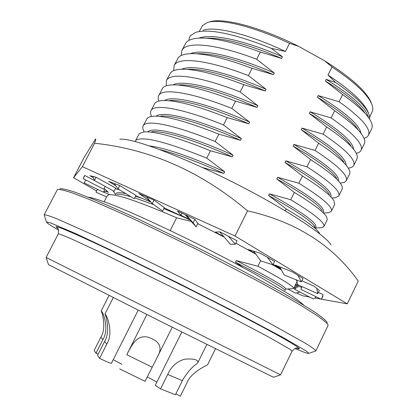 <?xml version="1.0" encoding="UTF-8"?>
<svg xmlns="http://www.w3.org/2000/svg" width="417" height="417" viewBox="0 0 417 417"><rect width="100%" height="100%" fill="white"/><g stroke="black" fill="none" stroke-linecap="round" stroke-linejoin="round"><path stroke-width="0.63" d="M224.127 237.038L197.705 223.7M189.818 219.863L164.251 207.927M150.949 202.063L135.765 195.782M119.731 189.954L115.379 188.666M235.032 236.038L247.552 210.866C201.249 171.658 150.256 149.114 94.565 143.239C95.743 140.148 96.04 138.783 95.467 139.142L84.036 157.584L73.585 177.751L82.415 166.701L235.032 236.038L347.257 303.852L321.486 299.177M105.85 191.174L108.378 192.399L105.006 189.188L103.958 188.677M295.267 287.615L294.339 287.099M322.935 295.398L321.413 299.333L322.93 296.206L322.946 294.574L318.379 292.369M297.858 275.298L301.366 281.902L303.003 278.54L292.651 272.009L275.314 265.097L280.547 268.376L279.724 266.854M228.474 236.298L235.308 244.242L237.044 240.745L219.879 231.842L215.255 232.133L223.658 236.491L219.665 231.852M154.014 200.139L152.262 203.585L162.687 211.012L164.402 207.635L154.014 200.139L138.814 193.452L150.433 201.468M96.113 177.235L94.435 180.483L114.029 191.304L115.681 188.077L96.113 177.235L89.91 175.724L93.418 177.668M96.629 190.97L73.585 177.751M309.654 297.034L302.507 295.736L296.503 292.942M320.861 299.062L314.778 297.962M295.231 285.275L299.297 285.369M296.784 280.375L296.086 279.765M280.922 269.064L273.213 264.289M255.803 254.141L235.824 243.194M92.986 176.474L94.435 180.483L84.787 175.494L83.973 176.73M119.788 185.586L118.063 188.948L134.258 198.732L135.947 195.417L119.788 185.586L108.587 181.338L115.733 185.669M194.911 219.358L193.149 222.85L196.126 226.843L197.84 223.429L194.911 219.358L177.543 211.002L180.869 215.255L189.344 219.337L185.096 214.635M267.365 257.263L272.958 264.811L274.652 261.365L260.015 253.129L248.12 249.491L255.366 253.552L253.583 251.164M316.743 288.35L317.744 293.677L319.318 290.43L314.131 286.239L301.918 280.771M301.606 287.516L300.334 286.86L295.961 286.198L294.491 289.21L313.355 298.942L316.347 296.878M109.535 194.65L103.776 192.07M85.688 179.925L84.166 182.87L103.452 192.211L106.705 190.804M105.006 189.188L103.452 192.211M299.974 292.041L295.554 293.187L287.881 288.96M301.929 286.552L300.954 289.419L321.413 299.333M280.547 268.376L284.097 274.912L301.366 281.902M223.658 236.491L230.335 244.247L235.308 244.242M146.383 196.782L152.262 203.585M149.656 200.567L149.422 201.025M94.565 143.239L82.415 166.701M247.552 210.866C295.752 221.641 332.651 245.024 358.25 281.022L347.257 303.852M295.408 284.915L298.697 285.515L295.684 284.352M84.787 175.494L83.171 178.622L84.26 176.057M105.131 186.394L103.682 189.209L83.171 178.622M114.154 183.449L118.063 188.948M186.211 215.172L193.149 222.85M196.126 226.843L189.344 219.337M181.948 213.118L180.869 215.255M255.366 253.552L260.886 260.959L272.958 264.811M296.711 280.016L297.691 284.644L317.744 293.677M294.491 289.21L298.129 286.526M97.479 189.318L96.009 192.169L106.606 196.939M331.145 245.029C325.244 234.755 282.742 207.119 230.851 181.155C178.971 155.15 131.459 137.714 119.783 139.189M199.383 31.301L202.537 25.505L207.166 22.612C219.186 18.124 253.255 26.208 289.528 43.363L298.676 46.376L324.567 60.762C351.547 77.812 367.142 91.928 371.349 103.098M209.381 21.992C222.099 17.113 260.474 27.042 298.676 46.376M203.001 30.285C214.692 25.844 248.881 34.121 285.468 51.458L289.528 43.363M188.901 40.402L189.344 37.629L190.486 35.601L195.573 32.375C209.438 28.45 234.667 33.772 271.269 48.341L285.468 51.458M324.567 60.762L332.01 66.949L328.012 75.008C351.479 90.63 364.984 103.353 368.529 113.174M328.012 75.008L335.617 82.467C355.216 95.983 366.418 106.809 369.217 114.946L369.613 119.205M170.188 230.565L176.641 217.789C139.487 201.76 116.901 194.072 108.889 194.723L107.294 195.599L104.156 201.713M44.259 215.224L44.166 214.828L57.421 189.537C59.48 189.167 64.557 190.334 72.652 193.04L88.925 199.31C102.488 204.961 118.376 211.961 136.583 220.322L196.652 249.345L255.902 280.068C273.521 289.653 288.668 298.191 301.345 305.682L316.159 314.981C323.206 319.86 327.22 323.243 328.189 325.13L315.883 350.895L315.487 351.067M44.166 214.828L44.186 214.797C45.479 214.625 49.941 216.053 57.577 219.081L94.967 235.741C119.94 247.411 150.704 262.335 182.797 278.363C214.849 294.47 245.139 310.128 269.314 323.076L304.744 342.894C311.629 347.137 315.346 349.806 315.883 350.895M181.14 55.57L181.781 50.572L185.93 42.795C188.103 39.949 192.79 38.369 199.983 38.067C214.281 37.78 234.39 42.44 260.307 52.047L281.631 58.411L282.445 56.79L271.269 48.341M181.781 50.572L182.521 49.435C188.395 41.2 218.034 44.442 256.669 59.256L260.307 52.047M58.688 230.205C50.546 225.488 46.475 222.746 46.469 221.99L50.118 222.72L75.034 233.291L121.436 255.136L180.759 284.342L239.379 314.241L283.93 337.968L306.412 351.145L308.773 353.34C308.497 353.668 306.573 353.157 303.013 351.802L294.866 348.487M48.461 264.566L46.11 257.461L163.396 316.185L280.542 374.857L273.484 377.244M173.67 70.661L174.097 65.532L178.221 57.807C180.134 55.362 184.173 53.981 190.34 53.663C204.429 53.272 225.008 58.166 252.077 68.352L273.469 74.669L274.287 73.038L256.669 59.256M335.617 82.467L326.183 79.386L325.385 81.002L342.612 94.565L339.089 101.717L318.161 95.561L317.358 97.182L334.642 110.729L331.103 117.902L310.107 111.798L309.305 113.424L326.641 126.945L323.086 134.149C345.719 149.479 355.925 159.93 353.72 165.497L352 167.217L348.372 168.27M174.097 65.532L174.801 64.468C180.405 56.764 209.808 60.569 248.423 75.586L252.077 68.352M48.471 264.602L160.738 321.491L273.443 377.26M166.221 85.824L166.393 80.538L170.485 72.866C172.153 70.796 175.599 69.603 180.827 69.279C194.609 68.795 215.61 73.939 243.815 84.714L265.275 90.984L266.098 89.347L248.423 75.586M323.086 134.149L302.028 128.087L301.22 129.718L318.609 143.224L315.043 150.454C337.864 165.502 348.284 175.578 346.303 180.681L344.327 182.38L340.199 183.089M166.393 80.538L167.055 79.548C172.388 72.381 201.557 76.754 240.15 91.975L243.815 84.714M99.574 358.349L97.536 355.425L104.584 341.497C110.687 331.744 105.923 315.054 104.922 314.09L104.995 314.105C107.534 315.471 113.523 333.689 106.804 344.051L99.574 358.349C106.669 361.784 110.614 363.431 111.428 363.29L138.189 310.185M146.862 314.538L126.804 354.737C131.663 345.302 136.422 335.096 147.279 336.988C159.669 340.71 163.037 347.382 157.381 356.999L145.038 381.326L119.674 368.92M181.812 332.031L155.249 385.365L160.555 388.847L168.27 373.288C171.674 366.084 177.142 361.388 184.668 359.204C193.624 358.521 198.049 359.6 197.939 362.441L197.1 363.535C192.331 366.705 187.603 372.047 182.922 379.553L175.421 394.743L160.555 388.847M95.988 353.204L94.127 350.535L100.867 337.228C106.721 327.898 102.129 311.89 101.159 310.993L101.216 311.009C103.593 312.276 109.317 329.67 102.895 339.558L95.988 353.204L98.131 354.247M158.814 101.076L158.168 98.448L158.392 96.238L162.724 87.971C164.162 86.246 167.071 85.224 171.439 84.917C184.82 84.354 206.186 89.759 235.527 101.133L257.054 107.357L257.878 105.72L240.15 91.975M315.043 150.454L293.917 144.438L293.104 146.075L310.55 159.56L306.969 166.816C329.988 181.577 340.616 191.283 338.859 195.922L335.2 197.825L332.688 197.945M158.658 95.597L159.284 94.68C164.34 88.05 193.269 92.996 231.847 108.425L235.527 101.133M202.407 167.504L223.866 173.456L224.706 171.794L206.754 158.132L210.476 150.761C177.762 137.501 155.593 131.214 143.974 131.913L139.288 133.607L135.124 141.504M206.754 158.132C165.961 141.691 142.312 135.775 135.806 140.378L135.296 141.076M151.475 116.426L150.542 113.643L150.636 111.355L154.942 103.135C156.167 101.717 158.58 100.857 162.166 100.565C175.057 99.944 196.735 105.626 227.208 117.62L248.803 123.792L249.632 122.145L231.847 108.425M306.969 166.816L285.781 160.847L284.962 162.494L302.461 175.958L298.869 183.235C322.08 197.715 332.922 207.04 331.395 211.21L328.601 212.717L326.313 212.832M150.897 110.708L151.486 109.864C156.266 103.776 184.955 109.296 223.512 124.933L227.208 117.62M210.476 150.761L232.212 156.839L233.04 155.181L215.151 141.504L218.857 134.159C187.264 121.54 165.314 115.566 153.013 116.234L149.802 116.812L147.363 118.11L143.109 125.866C142.385 127.31 142.734 129.275 144.167 131.762L144.24 131.887M215.151 141.504C176.61 125.658 148.16 119.559 143.662 125.095L143.109 125.866M313.292 226.853L315.137 227.239M319.829 227.812L321.856 227.703L323.905 226.556C325.203 222.85 314.147 213.905 290.738 199.717L269.413 193.848L268.59 195.505L286.198 208.927L285.259 210.825M332.01 66.949C355.159 82.477 368.55 95.243 372.183 105.246L372.803 107.977L372.735 110.38L369.702 117.146M218.857 134.159L240.52 140.289L241.349 138.637L223.512 124.933M176.641 217.789L191.226 221.417M260.672 260.667L257.92 266.239L236.319 260.568L235.485 262.246L242.96 267.479M298.869 183.235L277.613 177.319L276.794 178.966L294.345 192.414L290.738 199.717M364.093 138.465L366.824 137.183L368.477 135.27C371.13 128.785 361.336 117.604 339.089 101.717M318.161 95.561C345.396 112.361 359.668 124.944 360.971 133.31M199.071 38.103C211.768 33.204 245.029 40.459 282.445 56.79M368.477 135.27L371.729 128.603C372.918 126.122 371.995 122.671 368.967 118.24C364.557 111.772 355.769 103.88 342.612 94.565M364.599 112.595C358.719 104.052 345.646 93.523 325.385 81.002M368.3 117.307C366.376 108.415 352.339 95.774 326.183 79.386M185.456 217.768L163.881 208.656M153.764 204.653L134.691 197.887M131.037 196.782C123.985 194.775 119.272 193.968 116.911 194.364M284.983 290.373C283.805 287.829 267.307 278.452 235.485 262.246M59.824 188.786C61.898 188.406 66.96 189.547 74.992 192.206L91.115 198.372C104.531 203.934 120.232 210.83 138.209 219.066L197.486 247.682C228.912 263.523 256.648 278.191 280.698 291.676C295.106 299.932 306.683 306.907 315.429 312.604C322.404 317.462 326.375 320.845 327.355 322.758M317.358 97.182C338.667 110.145 352.13 120.8 357.744 129.15M207.213 38.166C224.794 38.02 249.601 44.765 281.631 58.411M143.417 198.883L135.52 196.266M125.798 193.618C119.877 192.367 116.614 192.409 116.009 193.743L115.665 194.421M285.025 290.435L285.734 288.976C285.671 286.833 269.2 277.362 236.319 260.568M334.642 110.729C348.711 120.456 357.88 128.519 362.144 134.931C364.635 138.663 365.381 141.577 364.375 143.672L360.517 151.256L358.985 152.445L356.306 153.373M292.562 288.673L293.688 288.439C294.053 286.651 282.127 279.254 257.92 266.239M331.103 117.902C353.538 133.513 363.541 144.329 361.112 150.355M296.883 280.839L295.825 279.661M281.402 269.95L271.889 264.472M310.107 111.798C338.489 129.025 352.975 141.519 353.574 149.276M190.371 53.657C202.073 48.601 235.881 56.191 274.287 73.038M309.305 113.424C331.656 126.804 345.484 137.537 350.801 145.616M197.7 53.704C214.958 53.449 240.218 60.439 273.469 74.669M326.641 126.945C341.622 137.057 351.15 145.246 355.221 151.522C357.239 154.624 357.828 157.047 356.994 158.788L353.72 165.497M302.028 128.087C331.572 145.742 346.266 158.095 346.094 165.153M181.734 69.243C192.331 64.015 226.671 71.964 266.098 89.347M301.22 129.718C324.608 143.5 338.792 154.259 343.77 161.999M188.302 69.264C205.148 68.925 230.804 76.165 265.275 90.984M318.609 143.224C334.507 153.691 344.374 161.952 348.211 168.02C349.816 170.548 350.275 172.529 349.587 173.952L346.303 180.681M293.917 144.438C324.562 162.442 339.438 174.593 338.552 180.895M173.159 84.849C182.526 79.439 217.382 87.768 257.878 105.72M223.866 173.456C197.528 161.728 176.183 153.774 159.826 149.599M147.269 376.859L156.855 382.144M113.242 359.694L121.832 364.317M175.849 393.888L180.358 396.15L187.207 382.306C191.325 372.272 205.8 365.912 207.619 364.739L215.474 348.815M293.104 146.075C317.535 160.227 332.052 170.97 336.665 178.299M179.018 84.849C195.359 84.442 221.37 91.943 257.054 107.357M224.706 171.794C190.486 156.615 165.424 147.988 149.51 145.903M106.804 344.051L104.584 341.497M182.38 380.695L167.717 374.45M102.895 339.558L100.867 337.228M310.55 159.56C327.366 170.35 337.556 178.643 341.122 184.429L342.227 186.78L342.336 188.656L338.859 195.922M319.703 233.833L319.391 233.139C316.868 228.62 305.807 220.546 286.198 208.927M285.781 160.847C317.473 179.148 332.526 191.043 330.947 196.532L330.942 196.558M164.658 100.487C172.659 94.873 208.005 103.598 249.632 122.145M232.212 156.839C195.349 140.362 163.62 130.432 151.798 131.704M314.908 226.754C311.588 221.073 296.148 210.653 268.59 195.505M284.962 162.494C310.43 176.996 325.27 187.676 329.482 194.525M169.839 100.45C185.586 99.991 211.904 107.774 248.803 123.792M233.04 155.181C189.042 135.374 152.872 125.783 147.952 131.808M315.648 227.818L315.977 227.145C317.019 222.751 301.496 211.654 269.413 193.848M302.461 175.958C320.204 187.051 330.697 195.312 333.949 200.749L334.705 204.439L331.395 211.21M323.905 226.556L327.225 219.754L326.704 216.986C323.8 211.972 313.016 203.783 294.345 192.414M277.613 177.319C309.497 195.375 324.786 206.874 323.477 211.815L323.295 212.18M156.234 116.15C162.708 110.307 198.518 119.45 241.349 138.637M240.52 140.289C204.7 124.355 173.54 114.889 160.769 116.072M322.226 210.679C318.447 204.377 303.305 193.806 276.794 178.966M296.398 348.127C303.341 350.525 298.072 346.767 280.589 336.847C262.225 326.568 230.32 309.862 199.884 294.438C167.931 278.217 127.8 258.462 99.147 245.034C70.848 231.888 56.477 225.795 56.04 226.749L58.052 228.761M296.445 348.122L298.478 348.549L297.462 348.164C296.638 347.486 294.866 348.44 292.145 351.036L289.851 349.138L269.559 337.556C248.464 326.141 214.698 308.679 178.325 290.425L103.27 253.63L70.645 238.54C63.827 235.605 59.73 234.046 58.359 233.864L58.276 233.921C58.734 230.21 58.443 228.219 57.395 227.948L56.488 227.369L58.026 228.719M152.101 367.179L126.804 354.737M303.769 305.181C302.304 303.56 298.072 300.308 291.076 295.429L254.182 273.609C234.005 262.533 211.992 251.086 188.14 239.269C164.46 227.692 143.547 218.002 125.408 210.204C102.837 200.587 91.052 197.34 88.065 197.147M46.469 221.99L44.145 214.88M46.11 257.461L58.276 233.921M104.922 314.09L113.262 297.655M101.159 310.993L109.019 295.512M115.452 194.431L113.033 190.751M285.676 289.096L293.479 288.616M297.04 281.574L293.688 288.439M308.773 353.34L315.857 350.942M280.578 374.878L292.145 351.036M157.662 356.426L172.237 327.246M197.945 362.441L206.816 344.505M335.2 197.825L331.958 197.976M315.799 228.026L321.856 227.703M328.601 212.717L323.847 212.957"/></g></svg>
